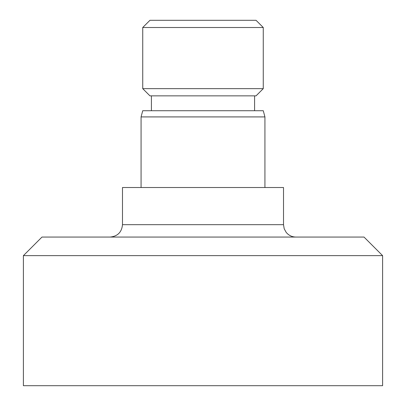 <?xml version="1.0" encoding="UTF-8"?>
<svg xmlns="http://www.w3.org/2000/svg" width="406" height="406" viewBox="0 0 406 406"><rect width="100%" height="100%" fill="white"/><g stroke="black" fill="none" stroke-linecap="round" stroke-linejoin="round"><path stroke-width="0.61" d="M149.951 20.3L256.049 20.3L263.261 27.506L142.739 27.506L149.951 20.3M263.261 88.65L256.049 95.857L149.951 95.857L142.739 88.65L263.261 88.65L263.261 27.506M142.739 88.65L142.739 27.506M151.413 110.721L151.413 95.857M141.07 116.913L142.729 110.721L263.271 110.721L264.93 116.913L141.07 116.913L141.07 187.516M110.102 237.063C117.623 236.328 121.754 232.202 122.49 224.675L122.49 187.516L283.51 187.516L283.51 224.675L284.21 228.781L286.169 232.344C288.691 235.404 291.934 236.977 295.898 237.063M23.396 255.643L41.975 237.063L364.025 237.063L382.604 255.643L23.396 255.643L23.396 385.7L382.604 385.7L382.604 255.643M122.49 224.675L283.51 224.675M254.587 110.721L254.587 95.857M264.93 187.516L264.93 116.913"/></g></svg>
